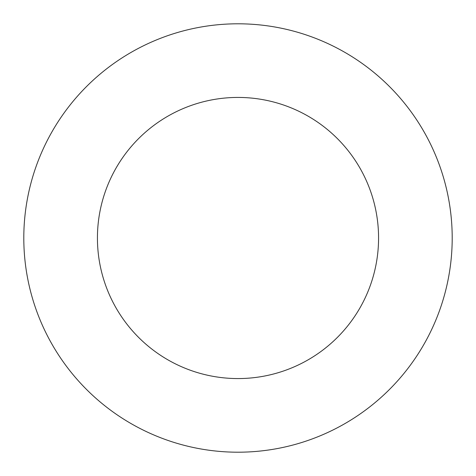 <?xml version="1.0" encoding="UTF-8"?>
<svg xmlns="http://www.w3.org/2000/svg" width="476" height="476" viewBox="0 0 476 476"><rect width="100%" height="100%" fill="white"/><g stroke="black" fill="none" stroke-linecap="round" stroke-linejoin="round"><path stroke-width="0.71" d="M378.569 238A140.569 140.569 0 0 0 238 97.431A140.569 140.569 0 0 0 97.431 238A140.569 140.569 0 0 0 238 378.569A140.569 140.569 0 0 0 378.569 238M452.2 238A214.2 214.2 0 0 0 238 23.8A214.2 214.2 0 0 0 23.8 238A214.2 214.2 0 0 0 238 452.2A214.2 214.2 0 0 0 452.2 238"/></g></svg>

